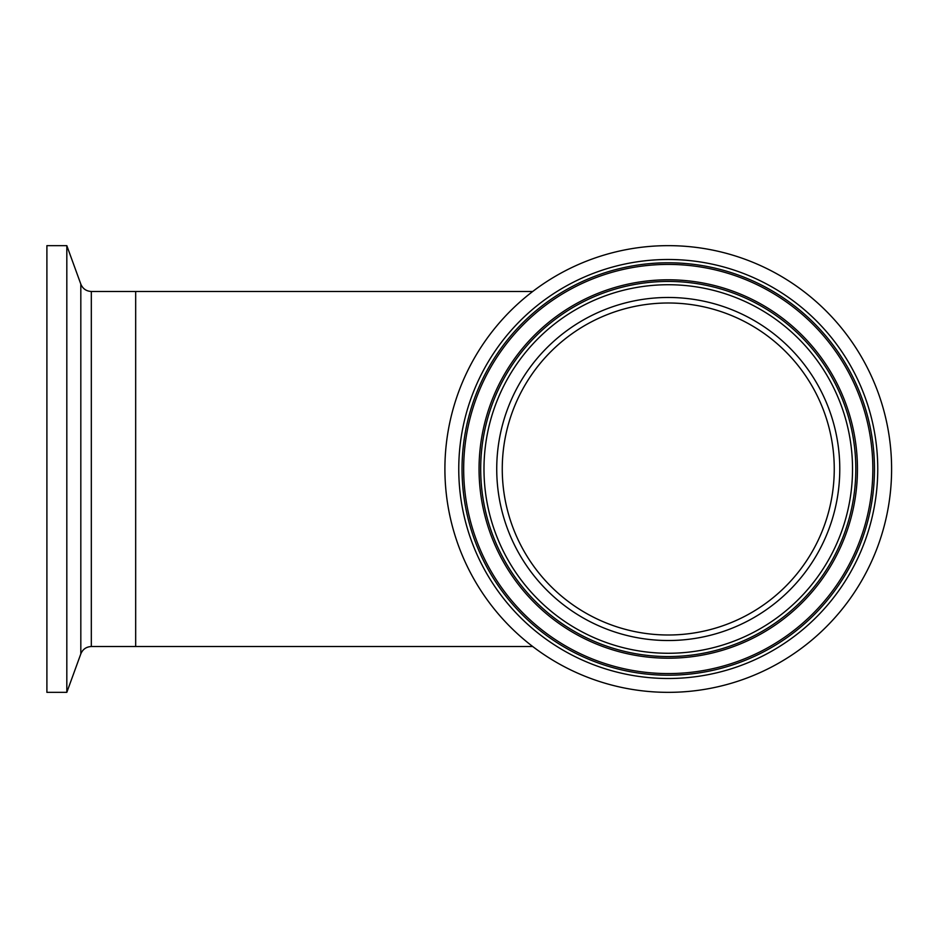 <?xml version="1.0" encoding="UTF-8"?>
<svg xmlns="http://www.w3.org/2000/svg" width="938" height="938" viewBox="0 0 938 938"><rect width="100%" height="100%" fill="white"/><g stroke="black" fill="none" stroke-linecap="round" stroke-linejoin="round"><path stroke-width="1.41" d="M532.737 646.528L135.67 646.528L135.67 291.472L135.67 635.003M66.821 340.517L66.821 245.65L46.9 245.65L46.9 692.35L66.821 692.35L66.821 340.517M795.717 575.346A166.003 166.003 0 0 0 774.6 341.538A166.003 166.003 0 0 0 540.792 362.654A166.003 166.003 0 0 0 561.921 596.462A166.003 166.003 0 0 0 795.717 575.346M496.753 325.92A223.35 223.35 0 0 0 525.174 640.502A223.35 223.35 0 0 0 839.756 612.08A223.35 223.35 0 0 0 811.335 297.498A223.35 223.35 0 0 0 496.753 325.92M135.67 646.528L91.326 646.528L91.326 291.472C86.284 291.214 82.778 288.763 80.82 284.108L66.821 245.65M91.326 646.528C86.284 646.786 82.778 649.237 80.82 653.892L80.82 284.108M536.548 359.125A171.513 171.513 0 0 0 558.38 600.707A171.513 171.513 0 0 0 799.962 578.875A171.513 171.513 0 0 0 778.13 337.293A171.513 171.513 0 0 0 536.548 359.125M507.388 334.796A209.502 209.502 0 0 0 534.05 629.867A209.502 209.502 0 0 0 829.122 603.204A209.502 209.502 0 0 0 802.471 308.133A209.502 209.502 0 0 0 507.388 334.796M509.909 336.894A206.219 206.219 0 0 0 536.149 627.346A206.219 206.219 0 0 0 826.601 601.106A206.219 206.219 0 0 0 800.36 310.654A206.219 206.219 0 0 0 509.909 336.894M825.346 600.05A204.578 204.578 0 0 0 799.317 311.908A204.578 204.578 0 0 0 511.163 337.95A204.578 204.578 0 0 0 537.204 626.092A204.578 204.578 0 0 0 825.346 600.05M813.539 590.201A189.206 189.206 0 0 0 789.456 323.716A189.206 189.206 0 0 0 522.97 347.799A189.206 189.206 0 0 0 547.053 614.284A189.206 189.206 0 0 0 813.539 590.201M524.236 348.842A187.565 187.565 0 0 0 548.097 613.018A187.565 187.565 0 0 0 812.273 589.158A187.565 187.565 0 0 0 788.412 324.982A187.565 187.565 0 0 0 524.236 348.842M526.757 350.953A184.282 184.282 0 0 0 550.207 610.497A184.282 184.282 0 0 0 809.752 587.047A184.282 184.282 0 0 0 786.302 327.503A184.282 184.282 0 0 0 526.757 350.953M91.326 291.472L532.737 291.472M80.82 653.892L66.821 692.35"/></g></svg>
